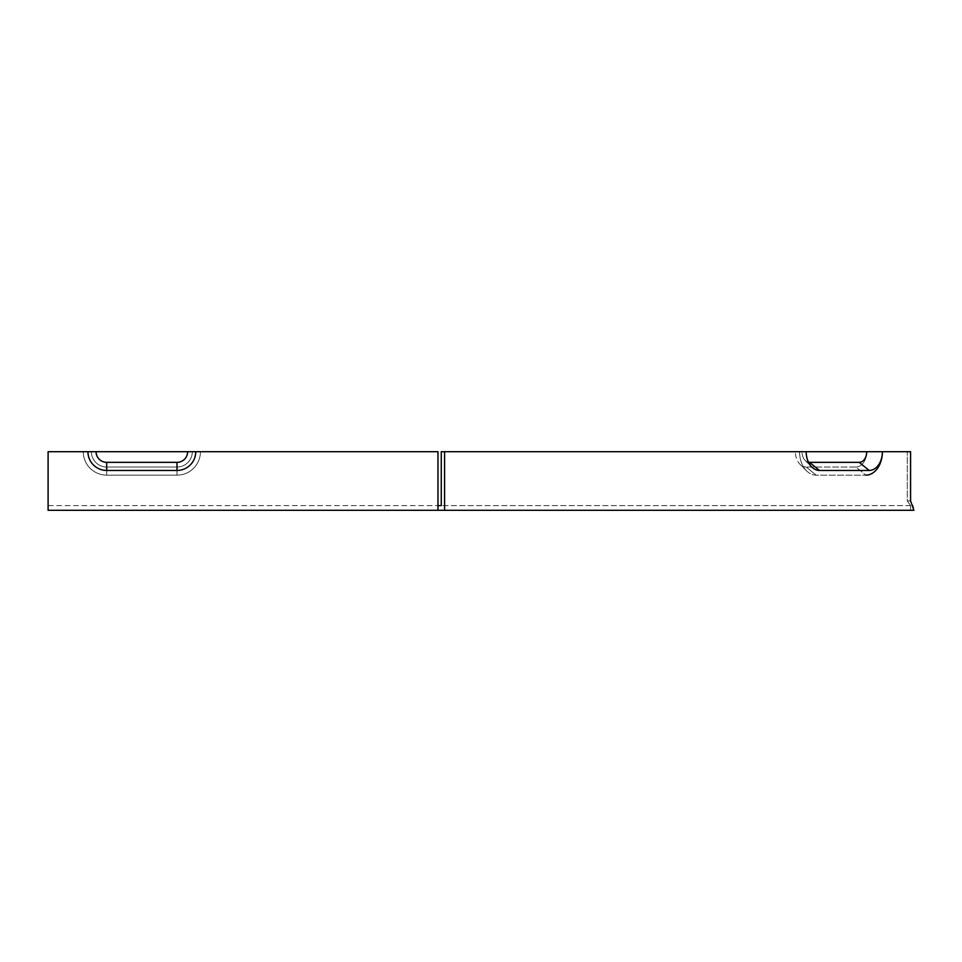 <?xml version="1.0" encoding="UTF-8"?>
<svg xmlns="http://www.w3.org/2000/svg" width="962" height="962" viewBox="0 0 962 962"><rect width="100%" height="100%" fill="white"/><g stroke="black" fill="none" stroke-linecap="round" stroke-linejoin="round"><path stroke-width="0.72" stroke-dasharray="4.81 3.61" d="M192.328 451.707L200.445 451.707A23.437 23.437 0 0 1 177.008 475.144L106.698 475.144A23.437 23.437 0 0 1 83.261 451.707L192.328 451.707A15.32 15.32 0 0 1 177.008 467.027L106.698 467.027A15.32 15.32 0 0 1 91.378 451.707L83.261 451.707A23.437 23.437 0 0 0 106.698 475.144L177.008 475.144A23.437 23.437 0 0 0 200.445 451.707L91.378 451.707A15.32 15.32 0 0 0 106.698 467.027L177.008 467.027A15.32 15.32 0 0 0 192.328 451.707M913.335 508.068L913.9 510.293L437.963 510.293L437.963 451.707L437.963 505.603L437.963 451.707L195.755 451.707A18.747 18.747 0 0 1 177.008 470.454L177.008 462.337A10.63 10.63 0 0 0 187.638 451.707L195.755 451.707M808.465 462.241A10.63 7.516 -90 0 1 805.158 460.389A10.63 7.516 -90 0 0 809.499 462.337L859.21 462.337A10.63 7.516 -90 0 0 866.726 451.707A15.32 10.835 -90 0 1 855.891 467.027A15.32 10.835 -90 0 0 866.726 451.707L907.274 451.707L907.274 500.925L910.581 505.603L907.274 500.925L907.274 451.707L882.407 451.707A18.747 13.264 -90 0 1 869.155 470.454L819.432 470.454A18.747 13.264 90 0 1 811.784 467.015A18.747 13.264 90 0 1 806.18 451.707L799.554 451.707A23.437 16.57 -90 0 0 806.553 470.839A23.437 16.57 -90 0 1 799.554 451.707L441.269 451.707L441.269 505.603L437.963 505.603L437.963 510.293L48.1 510.293L48.1 500.925L48.1 505.603L437.963 505.603L48.1 505.603L48.1 451.707L83.261 451.707L48.1 451.707L48.1 500.925L48.1 451.707L96.068 451.707A10.63 10.63 0 0 0 106.698 462.337L177.008 462.337M177.008 470.454L106.698 470.454A18.747 18.747 0 0 1 87.939 451.707M806.553 470.839A23.437 16.57 -90 0 0 816.125 475.144L865.836 475.144L816.125 475.144A23.437 16.57 -90 0 1 806.553 470.839L799.927 464.213A15.32 10.835 -90 0 0 806.18 467.027A15.32 10.835 -90 0 1 799.927 464.213A15.32 10.835 -90 0 1 795.346 451.707A15.32 10.835 -90 0 0 799.927 464.213L806.553 470.839M910.581 505.603L441.269 505.603L910.581 505.603L910.581 506.89L910.581 505.603M912.337 505.062L910.581 500.925L907.274 500.925L910.581 500.925L910.581 451.707L882.407 451.707A23.437 16.57 -90 0 1 865.836 475.144L855.891 467.027L806.18 467.027L855.891 467.027L865.836 475.144M806.18 451.707L801.971 451.707A10.63 7.516 -90 0 0 805.158 460.389A10.63 7.516 -90 0 1 801.971 451.707L866.726 451.707M444.588 451.707L444.588 510.293M96.068 451.707L187.638 451.707M910.581 510.293L913.9 510.293L910.581 510.293L910.581 506.89L910.581 510.293M48.1 505.603L48.1 510.293L48.1 505.603M437.963 505.603L437.963 510.293M907.274 451.707L910.581 451.707L907.274 451.707M910.581 506.89L910.28 505.603L910.581 506.89M177.008 475.144L177.008 467.027L177.008 475.144M106.698 475.144L106.698 467.027L106.698 475.144M106.698 470.454L106.698 462.337M816.125 475.144L806.18 467.027L816.125 475.144M869.155 470.454L859.21 462.337M819.432 470.454L809.499 462.337M805.158 460.389L811.784 467.015L805.158 460.389"/><path stroke-width="1.44" d="M177.008 462.337L106.698 462.337A10.63 10.63 0 0 1 96.068 451.707L48.1 451.707L48.1 510.293L437.963 510.293L437.963 451.707L187.638 451.707A10.63 10.63 0 0 1 177.008 462.337L177.008 470.454L106.698 470.454A18.747 18.747 0 0 1 87.939 451.707M195.755 451.707A18.747 18.747 0 0 1 177.008 470.454M865.836 475.144A23.437 16.57 -90 0 0 882.407 451.707L910.581 451.707L910.581 500.925L913.9 510.293L437.963 510.293M437.963 505.603L441.269 505.603L441.269 451.707L866.726 451.707A10.63 7.516 -90 0 1 859.21 462.337L809.499 462.337A10.63 7.516 -90 0 1 808.465 462.241M912.337 505.062L913.335 508.068M866.726 451.707L882.407 451.707A18.747 13.264 90 0 1 869.155 470.454L819.432 470.454A18.747 13.264 -90 0 1 811.784 467.015A18.747 13.264 -90 0 1 806.18 451.707M444.588 510.293L444.588 451.707M187.638 451.707L96.068 451.707M106.698 470.454L106.698 462.337M819.432 470.454L809.499 462.337M869.155 470.454L859.21 462.337"/></g></svg>
